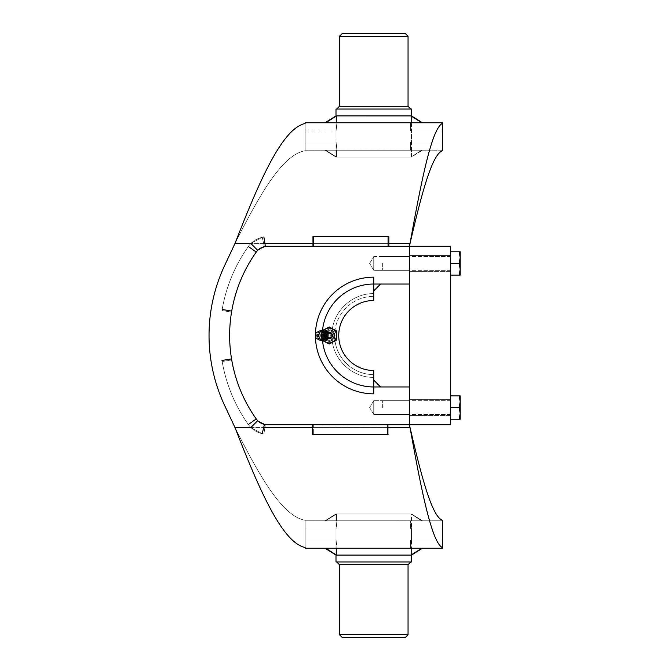 <?xml version="1.0" encoding="UTF-8"?>
<svg xmlns="http://www.w3.org/2000/svg" width="671" height="671" viewBox="0 0 671 671"><rect width="100%" height="100%" fill="white"/><g stroke="black" fill="none" stroke-linecap="round" stroke-linejoin="round"><path stroke-width="0.5" stroke-dasharray="3.35 2.52" d="M336.901 520.797L305.112 520.797L305.112 529.025L305.112 520.797L305.112 529.025L305.112 520.797L305.112 529.025L335.995 529.025L336.909 520.788L442.365 520.788L410.577 520.797L410.577 529.025L410.577 520.797L410.577 529.025L410.577 520.797L411.482 529.025L442.365 529.025L410.577 529.025L442.365 529.025L442.365 520.797L442.365 529.025L442.365 520.797L336.909 520.788L335.995 529.025L305.112 529.025L305.112 547.544L305.112 520.251L305.112 520.788L442.365 520.788L410.577 520.797L442.365 520.797L442.365 529.025L442.365 520.788L410.577 520.788L411.482 529.025L411.482 540.004L410.577 548.241L410.577 540.004L410.577 548.232L442.365 548.232L442.365 540.004L442.365 548.232L442.365 540.004L442.365 548.232L305.112 548.241L305.112 540.004L336.901 540.004L336.901 548.232L336.901 540.004L336.901 548.232L336.901 540.004L305.112 540.004L305.112 547.544C281.719 542.428 258.335 487.305 234.942 427.461C258.335 473.701 281.719 516.301 305.112 520.251L305.112 548.241L336.901 548.232L305.112 548.232L305.112 540.004L335.995 540.004L305.112 540.004L305.112 548.241L336.901 548.232L305.112 548.232L305.112 520.788L336.901 520.797L336.901 529.025L305.112 529.025L336.901 529.025L336.901 520.797L305.112 520.797L336.901 520.797L336.901 529.025L336.901 520.797M442.365 150.749L442.365 141.975L410.577 141.975L410.577 150.203L410.577 141.975L410.577 150.203L442.365 150.203L442.365 141.975L442.365 150.203L442.365 141.975L442.365 150.203L305.112 150.212L305.112 141.975L305.112 150.203L336.901 150.203L336.901 141.975L336.901 150.203L336.901 141.975L336.901 150.203L305.112 150.203L305.112 141.975L336.901 141.975L305.112 141.975L305.112 150.203L442.365 150.203L442.365 122.768L442.365 130.996L410.577 130.996L410.577 122.768L410.577 130.996L410.577 122.768L410.577 130.996L442.365 130.996L442.365 122.768L410.577 122.768L411.482 130.996L411.482 141.975L410.577 150.212L410.577 141.975L442.365 141.975L411.482 141.975L442.365 141.975L442.365 122.759L336.909 122.759L442.365 122.759L442.365 130.996L411.482 130.996L442.365 130.996L442.365 122.759L410.577 122.759L411.482 130.996L411.482 141.975L410.577 150.212L336.909 150.212L335.995 141.975L305.112 141.975L305.112 122.759L305.112 150.749L305.112 150.212L442.365 150.212L442.365 150.749L442.365 123.456C431.579 128.572 420.801 183.695 410.015 243.539L409.427 246.291L410.015 243.539L409.427 246.291L409.427 284.034L409.427 246.291L409.427 284.034L409.427 246.291L409.427 284.034L373.739 284.034L373.739 290.895L380.6 284.034L373.739 284.034L373.739 290.895L380.6 284.034L373.739 284.034L373.739 290.895L380.6 284.034L373.739 284.034L373.739 290.895L380.6 284.034L373.739 284.034L373.739 290.895L373.739 284.034A51.466 51.466 0 0 0 322.273 335.5A51.466 51.466 0 0 0 373.739 386.966L373.739 380.105L380.6 386.966L373.739 386.966L373.739 380.105L380.6 386.966L373.739 386.966L373.739 380.105L380.6 386.966L373.739 386.966L373.739 380.105L380.6 386.966L373.739 386.966L373.739 380.105L373.739 386.966A51.466 51.466 0 0 1 322.273 335.5A51.466 51.466 0 0 1 373.739 284.034A51.466 51.466 0 0 0 322.273 335.5A51.466 51.466 0 0 0 373.739 386.966A51.466 51.466 0 0 1 322.273 335.5A51.466 51.466 0 0 1 373.739 284.034L373.739 277.165L373.739 284.034A51.466 51.466 0 0 0 322.273 335.5A51.466 51.466 0 0 0 373.739 386.966L373.739 393.835L373.739 386.966A51.466 51.466 0 0 1 322.273 335.5A51.466 51.466 0 0 1 373.739 284.034A51.466 51.466 0 0 0 322.273 335.5A51.466 51.466 0 0 0 373.739 386.966A51.466 51.466 0 0 1 322.273 335.5A51.466 51.466 0 0 1 373.739 284.034L373.739 300.499A35.001 35.001 0 0 0 338.738 335.5A35.001 35.001 0 0 0 373.739 370.501A35.001 35.001 0 0 1 338.738 335.5A35.001 35.001 0 0 1 373.739 300.499A35.001 35.001 0 0 0 338.738 335.5A35.001 35.001 0 0 0 373.739 370.501A35.001 35.001 0 0 1 338.738 335.5A35.001 35.001 0 0 1 373.739 300.499A35.001 35.001 0 0 0 338.738 335.5A35.001 35.001 0 0 0 373.739 370.501L373.739 393.835A58.335 58.335 0 0 1 315.412 335.5A58.335 58.335 0 0 1 373.739 277.165L373.739 284.034A51.466 51.466 0 0 0 322.273 335.5A51.466 51.466 0 0 0 373.739 386.966A51.466 51.466 0 0 1 322.273 335.5A51.466 51.466 0 0 1 373.739 284.034A51.466 51.466 0 0 0 322.273 335.5A51.466 51.466 0 0 0 373.739 386.966L373.739 370.501A35.001 35.001 0 0 1 338.738 335.5A35.001 35.001 0 0 1 373.739 300.499A35.001 35.001 0 0 0 338.738 335.5A35.001 35.001 0 0 0 373.739 370.501L373.739 386.966L409.427 386.966L409.427 424.709L409.427 414.418L373.739 414.418L373.739 400.696L373.739 414.418L409.427 414.418L409.427 400.696L373.739 400.696L369.62 407.549L373.739 414.418L373.739 400.696L409.427 400.696L409.427 386.966L373.739 386.966L409.427 386.966L409.427 424.709L409.427 386.966L409.427 424.709L410.015 427.461C420.801 487.305 431.579 542.428 442.365 547.544L442.365 540.004L411.482 540.004L411.482 529.025L442.365 529.025L442.365 548.241L410.577 548.232L410.577 540.004L442.365 540.004L410.577 540.004L410.577 548.232L442.365 548.232L410.577 548.232L411.482 540.004L442.365 540.004L442.365 520.788L305.112 520.788L305.112 520.251C281.719 516.301 258.335 473.701 234.942 427.461L224.584 405.351L234.942 427.461L410.015 427.461M224.584 405.351A164.697 164.697 0 0 1 224.584 265.649A164.697 164.697 0 0 0 224.584 405.351A164.697 164.697 0 0 1 224.584 265.649L234.942 243.539C258.335 183.695 281.719 128.572 305.112 123.456L305.112 150.749C281.719 154.699 258.335 197.299 234.942 243.539C258.335 197.299 281.719 154.699 305.112 150.749L305.112 150.212L336.909 150.212L335.995 141.975L335.995 130.996L305.112 130.996L335.995 130.996L335.995 141.975L305.112 141.975L305.112 150.212L305.112 130.996L336.901 130.996L305.112 130.996L305.112 122.759L336.909 122.759L335.995 130.996L336.909 122.759L305.112 122.759L336.901 122.768L305.112 122.768L336.901 122.768L336.901 130.996L336.901 122.768L336.901 130.996L336.901 122.768L305.112 122.768L305.112 130.996L305.112 122.759L442.365 122.759L442.365 123.456M336.54 122.759L336.54 115.898L325.72 122.759L421.765 122.759L410.937 122.759L410.937 115.898L421.765 122.759L410.937 122.759L410.937 115.898L336.54 115.898L325.72 122.768L410.937 122.759L336.54 122.759L336.54 115.898L325.72 122.768L336.54 122.759L336.54 115.907L335.995 115.907L335.995 122.768L336.54 122.768L336.54 115.907L325.72 122.759L336.54 122.768L335.995 122.768L336.54 122.768L336.54 115.898L325.72 122.768L410.937 122.759L410.946 115.907L421.765 122.768L325.016 122.768L421.765 122.759L410.946 122.768L410.946 115.907L421.765 122.768L410.946 122.768L411.482 122.768L410.946 122.768L410.937 115.898L422.462 122.768L410.937 122.759L410.937 115.898L336.54 115.898L325.72 122.768L336.54 122.759L336.54 115.898L335.995 115.907L335.995 122.768L336.54 122.768L336.54 115.907L336.54 122.768L325.72 122.759L410.937 122.759L410.946 115.907L421.765 122.768L410.937 122.759L410.946 115.907L421.765 122.768L336.54 122.768M421.765 150.212L410.937 150.212L410.937 157.073L421.765 150.212L325.72 150.212L336.54 150.212L336.54 157.073L325.72 150.212L336.54 150.212L336.54 157.073L325.72 150.212L421.765 150.212L336.54 150.212L410.937 150.212L410.937 157.073L336.54 157.073L410.937 157.073L421.765 150.212L410.946 150.203L410.946 157.073L421.765 150.203L410.946 150.203L410.946 157.073L422.462 150.203L410.946 150.203L410.937 157.073L421.765 150.212L325.72 150.212L336.54 150.203L336.54 157.073L325.72 150.203L336.54 150.203L336.54 157.073L325.016 150.203L336.54 150.203L336.54 157.073L325.72 150.212L336.54 150.212L336.54 157.073L325.72 150.212L421.765 150.212L336.54 150.212L410.937 150.212L410.937 157.073L336.54 157.073L410.937 157.073L421.765 150.212L410.946 150.203L410.946 157.073L421.765 150.203L410.946 150.203L410.946 157.073L421.765 150.203M325.72 520.797L336.54 520.797L336.54 513.927L325.72 520.797L336.54 520.797L336.54 513.927L325.016 520.797L336.54 520.797L336.54 513.927L325.72 520.788L421.765 520.788L410.946 520.797L410.946 513.927L421.765 520.797L410.946 520.797L410.946 513.927L422.462 520.797L410.946 520.797L410.937 513.927L411.482 513.927L421.765 520.788L325.72 520.788L410.937 520.788L336.54 520.788L336.54 513.927L410.937 513.927L336.54 513.927L325.72 520.788L336.54 520.797L336.54 513.927L325.72 520.797L336.54 520.797L336.54 513.927L325.016 520.797L336.54 520.797L336.54 513.927L325.72 520.788L421.765 520.788L410.937 520.788L410.937 513.927L421.765 520.788L410.946 520.797L410.946 513.927L421.765 520.797L410.946 520.797L410.946 513.927L422.462 520.797L410.946 520.797L410.937 513.927L411.482 513.927L421.765 520.788L325.72 520.788L410.937 520.788L336.54 520.788L336.54 513.927L410.937 513.927L336.54 513.927L325.72 520.788M325.72 548.232L336.54 548.232L336.54 555.093L325.72 548.232L336.54 548.232L336.54 555.093L325.016 548.232L336.54 548.232L336.54 555.102L325.72 548.241L421.765 548.241L410.946 548.232L410.946 555.093L421.765 548.232L410.946 548.232L410.946 555.093L422.462 548.232L410.946 548.232L410.937 555.102L411.482 555.093L411.482 548.232L336.54 548.241L410.937 548.241L410.937 555.102L421.765 548.241L325.72 548.241L336.54 548.241L336.54 555.102L410.937 555.102L421.765 548.232L410.937 548.241L410.946 555.093L421.765 548.232L410.946 548.232L410.946 555.093L411.482 555.093L411.482 548.232L410.946 548.232L410.937 555.102L421.765 548.241L336.54 548.241L336.54 555.093L325.72 548.232L336.54 548.232L336.54 555.093L325.72 548.232L336.54 548.232L335.995 548.232L336.54 548.232L336.54 555.102L325.016 548.232L410.937 548.241L410.937 555.102L335.995 555.093L336.54 555.093L336.54 548.241L325.72 548.241L422.462 548.232L325.72 548.241M411.482 115.907L410.946 115.907L411.482 115.907L411.482 122.768L410.946 122.768L411.482 122.768L411.482 115.907L411.482 157.073L335.995 157.073L325.72 150.203L336.54 150.203L336.54 157.073L325.72 150.203L336.54 150.203L336.54 157.073L411.482 157.073L422.462 150.203L411.482 157.073L411.482 150.203L410.946 150.203L411.482 150.203L411.482 157.073M325.72 150.203L325.016 150.203L325.72 150.203M336.54 150.203L335.995 150.203L336.54 150.203M325.72 122.768L325.016 122.768L325.72 122.768M421.765 122.768L410.946 122.768L421.765 122.768M421.765 520.788L410.937 520.788L410.937 513.927L421.765 520.788M380.6 284.034L373.739 284.034L373.739 300.499L373.739 284.034A51.466 51.466 0 0 0 322.273 335.5A51.466 51.466 0 0 0 373.739 386.966L373.739 393.835A58.335 58.335 0 0 1 315.412 335.5A58.335 58.335 0 0 1 373.739 277.165L373.739 284.034L380.6 284.034L373.739 284.034A51.466 51.466 0 0 0 322.273 335.5A51.466 51.466 0 0 0 373.739 386.966A51.466 51.466 0 0 1 322.273 335.5A51.466 51.466 0 0 1 373.739 284.034L409.427 284.034L373.739 284.034A51.466 51.466 0 0 0 322.273 335.5A51.466 51.466 0 0 0 373.739 386.966A51.466 51.466 0 0 1 322.273 335.5A51.466 51.466 0 0 1 373.739 284.034L409.427 284.034L373.739 284.034L409.427 284.034L409.427 246.291L409.427 284.034L409.427 246.291L450.602 246.291L450.602 424.709L450.602 246.291L409.427 246.291L409.427 424.709L267.427 424.709A13.722 13.722 0 0 1 256.238 418.93A13.722 13.722 0 0 0 257.706 420.675L264.433 424.374L257.706 420.675A13.722 13.722 0 0 1 256.238 418.93A144.114 144.114 0 0 1 231.713 359.899L222.185 361.535L231.713 359.899A144.114 144.114 0 0 0 256.238 418.93A13.722 13.722 0 0 0 257.706 420.675A13.722 13.722 0 0 1 256.238 418.93A144.114 144.114 0 0 1 256.238 252.07A13.722 13.722 0 0 1 257.706 250.325L264.433 246.626L262.202 237.266L264.433 246.626L262.202 237.266L264.433 246.626L257.706 250.325A13.722 13.722 0 0 0 256.238 252.07A144.114 144.114 0 0 0 231.713 311.101L231.713 311.101A144.114 144.114 0 0 1 256.238 252.07A13.722 13.722 0 0 1 257.706 250.325A13.722 13.722 0 0 0 256.238 252.07A13.722 13.722 0 0 1 267.427 246.291L450.602 246.291L450.602 424.709L267.427 424.709A13.722 13.722 0 0 1 256.238 418.93A144.114 144.114 0 0 1 256.238 252.07A13.722 13.722 0 0 1 267.427 246.291L409.427 246.291L267.427 246.291A13.722 13.722 0 0 0 256.238 252.07L248.354 246.475A23.393 23.393 0 0 1 250.862 243.506L262.202 237.266L250.862 243.506A23.393 23.393 0 0 0 248.354 246.475A153.776 153.776 0 0 0 222.185 309.465L231.654 311.084A144.173 144.173 0 0 1 256.188 252.036A13.781 13.781 0 0 1 257.664 250.283L264.315 246.643L257.664 250.283A13.781 13.781 0 0 0 256.188 252.036A13.781 13.781 0 0 1 257.664 250.283A13.781 13.781 0 0 0 256.188 252.036A144.173 144.173 0 0 0 231.654 311.084L222.185 309.465A153.776 153.776 0 0 1 248.354 246.475A23.393 23.393 0 0 1 250.862 243.506A23.393 23.393 0 0 0 248.354 246.475L256.238 252.07A144.114 144.114 0 0 0 231.537 312.107A144.114 144.114 0 0 1 256.238 252.07A144.114 144.114 0 0 0 256.238 418.93L248.354 424.525A23.393 23.393 0 0 0 250.862 427.494L262.202 433.734L264.315 424.357L257.664 420.717A13.781 13.781 0 0 1 256.188 418.964A13.781 13.781 0 0 0 257.664 420.717L264.315 424.357L262.202 433.734L250.862 427.494A23.393 23.393 0 0 1 248.354 424.525A153.776 153.776 0 0 1 222.185 361.535A153.776 153.776 0 0 0 248.354 424.525A23.393 23.393 0 0 0 250.862 427.494A23.393 23.393 0 0 1 248.354 424.525L256.188 418.964A144.173 144.173 0 0 1 231.654 359.916A144.173 144.173 0 0 0 256.188 418.964A13.781 13.781 0 0 0 257.664 420.717A13.781 13.781 0 0 1 256.188 418.964L256.238 418.93A144.114 144.114 0 0 1 231.537 358.893L231.537 358.893A144.114 144.114 0 0 0 256.238 418.93A13.722 13.722 0 0 0 267.427 424.709L450.602 424.709L409.427 424.709L409.427 246.291L409.427 424.709L409.427 386.966L409.427 424.709L409.427 386.966L380.6 386.966M315.412 335.097A58.335 58.335 0 0 0 315.412 335.903A58.335 58.335 0 0 1 315.412 335.097M231.487 358.901L231.487 358.901A144.173 144.173 0 0 0 256.188 418.964L256.188 418.964A144.173 144.173 0 0 1 231.487 358.901L222 360.461A153.776 153.776 0 0 0 248.354 424.525L256.188 418.964L248.354 424.525A153.776 153.776 0 0 1 222 360.461L231.487 358.901M222 310.539L231.537 312.107L222 310.539A153.776 153.776 0 0 1 248.354 246.475L256.188 252.036A144.173 144.173 0 0 0 231.487 312.099L222 310.539L231.487 312.099A144.173 144.173 0 0 1 256.188 252.036L248.354 246.475A153.776 153.776 0 0 0 222 310.539M388.836 246.291L313.349 246.291L313.349 236.678L313.349 246.291L388.836 246.291L388.836 236.678L388.836 246.291L313.349 246.291L388.836 246.291M313.349 424.709L313.349 434.322L313.349 424.709L313.349 434.322L313.349 424.709L388.836 424.709L388.836 434.322L388.836 424.709L313.349 424.709L388.836 424.709L388.836 434.322L313.349 434.322L388.836 434.322L388.836 424.709L313.349 424.709M312.325 246.291L387.813 246.291L387.813 236.678L387.813 246.291L387.813 236.678L387.813 246.291L312.325 246.291L312.325 236.678L387.813 236.678L312.325 236.678L312.325 246.291L387.813 246.291L312.325 246.291L312.325 236.678L312.325 246.291M265.322 424.55L257.706 420.675L250.862 427.494L257.706 420.675L250.862 427.494L257.706 420.675L265.406 424.558L263.871 434.045C258.704 433.189 254.368 431.008 250.862 427.494L257.706 420.675L265.406 424.558L263.871 434.045L265.406 424.558L257.664 420.717L250.862 427.494C254.368 431.008 258.704 433.189 263.871 434.045L265.322 424.55M387.813 424.709L387.813 434.322L387.813 424.709L312.325 424.709L312.325 434.322L312.325 424.709L387.813 424.709M265.406 246.442L257.706 250.325L250.862 243.506L257.706 250.325L250.862 243.506L257.706 250.325L265.406 246.442M263.871 236.955C258.704 237.811 254.368 239.992 250.862 243.506L257.664 250.283L250.862 243.506C254.368 239.992 258.704 237.811 263.871 236.955L265.322 246.45L263.871 236.955M333.806 334.678L333.806 336.322C331.826 340.138 331.826 340.138 333.806 336.322C331.826 340.138 331.826 340.138 333.806 336.322L334.628 335.5L333.806 336.322L333.806 334.678L334.628 335.5L333.806 334.678C331.835 330.87 331.835 330.87 333.806 334.678C331.835 330.87 331.835 330.87 333.806 334.678C331.826 330.862 331.826 330.862 333.806 334.678C331.826 330.862 331.826 330.862 333.806 334.678L334.628 335.5L333.806 334.678L333.806 336.322L333.806 334.678M322.566 340.994A51.466 51.466 0 0 1 322.566 330.006M324.387 335.5A4.747 4.747 0 0 1 331.508 331.39A4.747 4.747 0 0 1 331.508 339.61A4.747 4.747 0 0 1 324.387 335.5A4.747 4.747 0 0 1 329.134 330.753A4.747 4.747 0 0 1 333.881 335.5A4.747 4.747 0 0 1 329.134 340.247A4.747 4.747 0 0 1 324.387 335.5A4.747 4.747 0 0 0 331.508 339.61A4.747 4.747 0 0 0 331.508 331.39A4.747 4.747 0 0 0 324.387 335.5A4.747 4.747 0 0 0 329.134 340.247A4.747 4.747 0 0 0 333.881 335.5A4.747 4.747 0 0 0 329.134 330.753A4.747 4.747 0 0 0 324.387 335.5M333.806 336.322L334.628 335.5L333.806 336.322C331.835 340.13 331.835 340.13 333.806 336.322C331.835 340.13 331.835 340.13 333.806 336.322M373.739 270.304L373.739 256.582L373.739 270.304L373.739 256.582L409.427 256.582L409.427 270.304L409.427 256.582L409.427 270.304L409.427 256.582L373.739 256.582L373.739 270.304L409.427 270.304L373.739 270.304L369.62 263.443L373.739 270.304M305.112 548.241L336.909 548.241L335.995 540.004L336.909 548.241L442.365 548.241M442.365 520.251L442.365 547.544M409.427 400.696L409.427 414.418L409.427 400.696M335.995 540.004L335.995 529.025L335.995 540.004M422.453 548.241L325.016 548.232M373.739 400.696L369.62 407.557L373.739 414.418M335.995 561.962L411.482 561.962M335.995 555.093L335.995 513.927L411.482 513.927L335.995 513.927L325.016 520.797L335.995 513.927L335.995 520.797L335.995 513.927M408.052 634.707L339.425 634.707M405.309 637.45L342.176 637.45M410.795 561.962L336.683 561.962L410.795 561.962M411.482 109.037L335.995 109.037M335.995 116.242L335.995 157.073L325.016 150.203L335.995 157.073L335.995 150.203L335.995 157.073M339.425 36.293L408.052 36.293M342.176 33.55L405.309 33.55M410.795 109.037L336.683 109.037L410.795 109.037M373.739 284.034A51.466 51.466 0 0 0 322.273 335.5A51.466 51.466 0 0 0 373.739 386.966A51.466 51.466 0 0 1 322.273 335.5A51.466 51.466 0 0 1 373.739 284.034A51.466 51.466 0 0 0 322.273 335.5A51.466 51.466 0 0 0 373.739 386.966M450.602 271.336L450.602 255.55L450.602 271.336L450.602 255.55L450.602 271.336L409.427 271.336L409.427 255.55L409.427 271.336L409.427 255.55L409.427 271.336L450.602 271.336M450.602 415.45L450.602 399.664L450.602 415.45L450.602 399.664L450.602 415.45L409.427 415.45L409.427 399.664L409.427 415.45L409.427 399.664L409.427 415.45L450.602 415.45M460.205 419.224L459.165 419.224L460.205 419.224L460.205 413.386L459.165 419.224L450.602 419.224L450.602 395.89L450.602 419.224L460.205 419.224L460.205 401.719L459.165 407.557L450.602 407.557L450.602 400.696L450.602 414.418L450.602 395.89L450.602 407.557L459.165 407.557L460.205 413.386L459.165 419.224L450.602 419.224M382.663 407.557L382.663 400.696L382.663 407.557M381.975 407.557L381.975 401.384L381.975 407.557M450.602 395.89L460.205 395.89L450.602 395.89L459.165 395.89L460.205 401.719L459.165 395.89L460.205 395.89L460.205 401.719L459.165 407.557L460.205 413.386L459.165 407.557L450.602 407.557M450.602 251.776L460.205 251.776L450.602 251.776L450.602 275.11L450.602 251.776L459.165 251.776L460.205 257.614L459.165 263.443L450.602 263.443L459.165 263.443L460.205 269.281L459.165 275.11L450.602 275.11L460.205 275.11L460.205 251.776L460.205 257.614L459.165 251.776L460.205 251.776L460.205 257.614L459.165 263.443L460.205 269.281L459.165 275.11L460.205 275.11L460.205 269.281L459.165 263.443L450.602 263.443M382.663 263.443L382.663 270.304L382.663 263.443M381.975 263.443L381.975 269.616L381.975 263.443M459.165 419.224L460.205 413.386L460.205 401.719L460.205 413.386M459.165 407.557L460.205 401.719L459.165 395.89M460.205 395.89L460.205 401.719L460.205 395.89M459.165 275.11L460.205 269.281L460.205 275.11L450.602 275.11M459.165 263.443L460.205 257.614L460.205 269.281L460.205 257.614L459.165 251.776M335.055 335.5A5.922 5.922 0 0 1 326.66 340.876A5.922 5.922 0 0 1 325.284 331.004A5.922 5.922 0 0 1 335.055 335.5A5.922 5.922 0 0 0 326.66 330.124A5.922 5.922 0 0 0 325.284 339.996A5.922 5.922 0 0 0 335.055 335.5M323.472 330.006L321.585 331.038L321.585 339.962L323.472 340.994M336.683 331.038L336.683 339.962L329.134 344.08L321.585 339.962L321.585 331.038L329.134 326.92L336.683 331.038L329.134 326.92L336.683 331.038L336.683 339.962L329.134 344.08L321.585 339.962L321.585 331.038L329.134 326.92L321.585 331.038L321.585 339.962L329.134 344.08L336.683 339.962L336.683 331.038M327.7 338.511A3.338 3.338 0 0 1 326.962 338.033L326.962 336.364A4.89 3.372 0 0 0 326.962 334.636A4.89 3.372 0 0 1 326.962 336.364L326.962 338.033A3.338 3.338 0 0 0 331.558 337.798A3.338 3.338 0 0 0 331.558 333.202A3.338 3.338 0 0 0 326.962 332.967A3.338 3.338 0 0 1 327.7 332.489M326.962 332.967L326.962 334.636L326.962 332.967A4.135 2.852 -90 0 0 325.947 331.776A4.135 2.852 -90 0 0 322.239 333.453A4.135 2.852 -90 0 0 323.128 338.93A4.135 2.852 -90 0 0 326.962 338.033A4.135 2.852 -90 0 1 325.947 339.224A4.135 2.852 -90 0 1 322.239 337.547A4.135 2.852 -90 0 1 323.128 332.07A4.135 2.852 -90 0 1 326.962 332.967M324.328 335.5A4.806 4.806 0 0 0 331.533 339.66A4.806 4.806 0 0 0 331.533 331.34A4.806 4.806 0 0 0 324.328 335.5A4.806 4.806 0 0 1 331.533 331.34A4.806 4.806 0 0 1 331.533 339.66A4.806 4.806 0 0 1 324.328 335.5M326.181 335.5A2.952 2.952 0 0 0 329.134 338.452A2.952 2.952 0 0 0 332.086 335.5A2.952 2.952 0 0 0 329.134 332.548A2.952 2.952 0 0 0 326.181 335.5A2.952 2.952 0 0 1 329.134 332.548A2.952 2.952 0 0 1 332.086 335.5A2.952 2.952 0 0 1 327.658 338.058A2.952 2.952 0 0 1 327.658 332.942A2.952 2.952 0 0 1 332.086 335.5A2.952 2.952 0 0 1 329.134 338.452A2.952 2.952 0 0 1 326.181 335.5M334.628 335.5A5.494 5.494 0 0 1 326.391 340.256A5.494 5.494 0 0 1 326.391 330.744A5.494 5.494 0 0 1 334.628 335.5A5.494 5.494 0 0 0 329.134 330.006A5.494 5.494 0 0 0 323.64 335.5A5.494 5.494 0 0 0 329.134 340.994A5.494 5.494 0 0 0 334.628 335.5A5.494 5.494 0 0 0 326.391 330.744A5.494 5.494 0 0 0 326.391 340.256A5.494 5.494 0 0 0 334.628 335.5A5.494 5.494 0 0 1 329.134 340.994A5.494 5.494 0 0 1 323.64 335.5A5.494 5.494 0 0 1 329.134 330.006A5.494 5.494 0 0 1 334.628 335.5A39.119 39.119 0 0 0 373.739 374.619A39.119 39.119 0 0 1 334.628 335.5A39.119 39.119 0 0 0 373.739 374.619A39.119 39.119 0 0 1 334.628 335.5A39.119 39.119 0 0 1 373.739 296.381A39.119 39.119 0 0 0 334.628 335.5A39.119 39.119 0 0 1 373.739 296.381A39.119 39.119 0 0 0 334.628 335.5M326.962 336.364A3.372 2.332 90 0 1 324.714 338.872A3.372 2.332 90 0 1 322.382 335.5A3.372 2.332 90 0 1 324.714 332.128A3.372 2.332 90 0 1 326.962 334.636A3.372 2.332 90 0 0 324.714 332.128A3.372 2.332 90 0 0 322.382 335.5A3.372 2.332 90 0 0 324.714 338.872A3.372 2.332 90 0 0 326.962 336.364M326.358 335.5A3.372 2.332 -90 0 0 328.681 338.872A3.372 2.332 -90 0 0 331.013 335.5A3.372 2.332 -90 0 0 328.681 332.128A3.372 2.332 -90 0 0 326.358 335.5A3.372 2.332 -90 0 1 328.681 332.128A3.372 2.332 -90 0 1 331.013 335.5A3.372 2.332 -90 0 1 328.681 338.872A3.372 2.332 -90 0 1 326.358 335.5M329.973 338.117L329.134 338.243A2.743 2.743 0 0 0 331.508 334.124A2.743 2.743 0 0 0 326.76 334.124A2.743 2.743 0 0 0 329.134 338.243C325.427 335.835 325.703 334.049 329.973 332.883A2.743 2.743 0 0 1 329.973 338.117L329.973 332.883L329.134 332.757A2.743 2.743 0 0 1 331.508 336.876A2.743 2.743 0 0 1 326.76 336.876A2.743 2.743 0 0 1 329.134 332.757C325.427 335.165 325.703 336.951 329.973 338.117A2.743 2.743 0 0 0 329.973 332.883L329.973 338.117M331.315 335.5A2.172 2.172 0 0 1 328.044 337.387A2.172 2.172 0 0 1 328.044 333.613A2.172 2.172 0 0 1 331.315 335.5A2.172 2.172 0 0 1 328.044 337.387A2.172 2.172 0 0 1 328.044 333.613A2.172 2.172 0 0 1 331.315 335.5A2.172 2.172 0 0 0 328.044 333.613A2.172 2.172 0 0 0 328.044 337.387A2.172 2.172 0 0 0 331.315 335.5A2.172 2.172 0 0 0 328.044 333.613A2.172 2.172 0 0 0 328.044 337.387A2.172 2.172 0 0 0 331.315 335.5M321.157 340.264L318.968 338.285L322.231 340.994L325.494 338.285A5.494 3.791 90 0 0 325.544 338.159L325.544 332.841A5.494 3.791 90 0 0 325.494 332.715L322.231 330.006L318.968 332.715A5.494 3.791 90 0 0 318.918 332.841L318.918 338.159L318.918 332.841A5.494 3.791 90 0 1 318.968 332.715L321.157 330.736M318.968 338.285A5.494 3.791 90 0 1 318.918 338.159A5.494 3.791 90 0 0 318.968 338.285L321.392 338.243L321.392 332.757L324.714 330.006L321.392 332.757L321.392 338.243L324.714 340.994L321.392 338.243L318.968 338.285M322.365 339.694L323.095 339.115A4.118 2.843 90 0 1 318.893 335.5A4.118 2.843 90 0 1 323.095 331.885A4.118 2.843 90 0 0 318.893 335.5A4.118 2.843 90 0 0 323.095 339.115A4.118 2.843 90 0 0 324.579 335.5A4.118 2.843 -90 0 0 327.44 339.618A4.118 2.843 -90 0 0 330.157 336.725A4.118 2.843 -90 0 0 330.283 335.5A4.118 2.843 -90 0 0 330.157 334.275A4.118 2.843 -90 0 0 327.44 331.382A4.118 2.843 -90 0 0 324.596 335.5A4.118 2.843 90 0 0 323.095 331.885L322.365 331.306M318.75 331.659L319.463 331.063L318.75 331.659A4.806 3.313 90 0 0 318.75 339.341A4.806 3.313 90 0 1 318.75 331.659L319.463 331.063L318.75 331.659M319.463 339.937L318.75 339.341L319.463 339.937A4.806 3.313 90 0 0 319.69 340.054A4.806 3.313 90 0 0 322.021 339.937L322.734 339.341A4.806 3.313 90 0 0 324.059 335.5A4.806 3.313 90 0 0 322.734 331.659L322.021 331.063A4.806 3.313 90 0 0 319.69 330.946A4.806 3.313 90 0 0 319.463 331.063M326.743 335.5A1.376 0.948 90 0 1 327.691 334.124A1.376 0.948 90 0 1 328.639 335.5A1.376 0.948 90 0 1 327.691 336.876A1.376 0.948 90 0 1 326.743 335.5A1.376 0.948 90 0 0 327.691 336.876A1.376 0.948 90 0 0 328.639 335.5A1.376 0.948 90 0 0 327.691 334.124A1.376 0.948 90 0 0 326.743 335.5M325.083 335.5A3.774 2.609 -90 0 0 327.297 339.232A3.774 2.609 -90 0 0 330.182 336.624A3.774 2.609 -90 0 0 330.182 334.376A3.774 2.609 -90 0 0 327.297 331.768A3.774 2.609 -90 0 0 325.083 335.5A3.774 2.609 -90 0 1 327.297 331.768A3.774 2.609 -90 0 1 330.182 334.376A3.774 2.609 -90 0 1 330.182 336.624A3.774 2.609 -90 0 1 327.297 339.232A3.774 2.609 -90 0 1 325.083 335.5M327.557 335.5A4.118 2.843 90 0 1 324.714 339.618A4.118 2.843 90 0 1 321.87 335.5A4.118 2.843 90 0 1 324.714 331.382A4.118 2.843 90 0 1 327.557 335.5A4.118 2.843 90 0 0 324.714 331.382A4.118 2.843 90 0 0 321.87 335.5A4.118 2.843 90 0 0 324.714 339.618A4.118 2.843 90 0 0 327.557 335.5M318.918 332.757L321.392 332.757L318.918 332.757M332.086 335.5A2.952 2.952 0 0 0 327.658 332.942A2.952 2.952 0 0 0 327.658 338.058A2.952 2.952 0 0 0 332.086 335.5M322.231 340.994L324.714 340.994L328.027 338.243L328.027 332.757L324.714 330.006L322.231 330.006M325.494 338.285L328.027 338.243M325.544 332.757L328.027 332.757M320.134 335.5A3.43 2.365 90 0 0 317.006 332.246A3.43 2.365 90 0 0 315.395 335.5A3.43 2.365 90 0 0 317.006 338.754A3.43 2.365 90 0 0 320.134 335.5M324.596 335.5A4.118 2.843 -90 0 1 327.44 331.382A4.118 2.843 -90 0 1 330.157 334.275A4.118 2.843 -90 0 1 330.283 335.5A4.118 2.843 -90 0 1 330.157 336.725A4.118 2.843 -90 0 1 327.44 339.618A4.118 2.843 -90 0 1 324.596 335.5M316.813 335.5A1.376 0.948 -90 0 1 317.76 334.124A1.376 0.948 -90 0 1 318.708 335.5A1.376 0.948 -90 0 1 317.76 336.876A1.376 0.948 -90 0 1 316.813 335.5M322.734 339.341L322.021 339.937L322.734 339.341M322.021 331.063L322.734 331.659L322.021 331.063M388.836 243.539L313.349 243.539M264.936 243.539L250.904 243.539M250.904 427.461L263.695 427.461M312.325 427.461L387.813 427.461M410.015 243.539L234.942 243.539M408.052 564.705L339.425 564.705M339.425 106.295L408.052 106.295M411.482 513.927L422.462 520.797L411.482 513.927L411.482 555.093M332.044 339.249C333.462 360.21 352.736 377.832 373.739 377.362C352.736 377.832 333.462 360.21 332.044 339.249M332.044 331.751C333.462 310.79 352.736 293.168 373.739 293.638C352.736 293.168 333.462 310.79 332.044 331.751M369.62 263.443L373.739 256.582L369.62 263.443M450.602 399.664L409.427 399.664L450.602 399.664M450.602 255.55L409.427 255.55L450.602 255.55M450.602 400.696L382.663 400.696L381.975 401.384L382.663 400.696L450.602 400.696M450.602 414.418L382.663 414.418L381.975 413.73L382.663 414.418L450.602 414.418M450.602 256.582L382.663 256.582L381.975 257.27L382.663 256.582L450.602 256.582M450.602 270.304L382.663 270.304L381.975 269.616L382.663 270.304L450.602 270.304M324.202 330.006A7.381 7.381 0 0 0 324.202 340.994M328.681 332.128L324.714 332.128L328.681 332.128M328.681 338.872L324.714 338.872L328.681 338.872M327.691 334.124L317.76 334.124L327.691 334.124M327.691 336.876L317.76 336.876L327.691 336.876M327.44 331.382L324.714 331.382L327.44 331.382M327.44 339.618L324.714 339.618L327.44 339.618M324.336 341.103A7.381 7.381 0 0 0 336.389 336.85A7.381 7.381 0 0 0 326.676 328.547A7.381 7.381 0 0 0 324.336 341.103M317.006 338.754L319.69 340.054M317.006 332.246L319.69 330.946"/><path stroke-width="1.01" d="M305.112 547.544L305.112 548.232L442.365 548.241L442.365 547.544C431.579 542.428 420.801 487.305 410.015 427.461L409.427 424.709L267.427 424.709A13.722 13.722 0 0 1 256.238 418.93A144.114 144.114 0 0 1 256.238 252.07A13.722 13.722 0 0 1 267.427 246.291L409.427 246.291L410.015 243.539C420.801 183.695 431.579 128.572 442.365 123.456L442.365 122.759L305.112 122.759L305.112 123.456C281.719 128.572 258.335 183.695 234.942 243.539L224.584 265.649A164.697 164.697 0 0 0 224.584 405.351L234.942 427.461C258.335 487.305 281.719 542.428 305.112 547.544L305.112 548.232L305.112 547.544M336.54 115.898L410.937 115.898L421.765 122.759L411.482 115.907L422.453 122.759L411.482 115.907L336.54 115.898L325.72 122.759L336.532 115.907M442.365 548.241L422.453 548.241L411.482 555.093L335.995 555.093L335.995 561.962L411.482 561.962L411.482 555.093L335.995 555.093L325.024 548.241L305.112 548.241M336.54 555.102L325.72 548.241L336.54 555.102M410.937 555.102L421.765 548.241L410.937 555.102M380.6 386.966L409.427 386.966L409.427 424.709L450.602 424.709L450.602 246.291L409.427 246.291L409.427 284.034L380.6 284.034L373.739 290.895L380.6 284.034L373.739 290.895L380.6 284.034L373.739 284.034L373.739 300.499A35.001 35.001 0 0 0 338.738 335.5A35.001 35.001 0 0 0 373.739 370.501L373.739 386.966L380.6 386.966L373.739 380.105L380.6 386.966L373.739 380.105L380.6 386.966L373.739 386.966L373.739 393.835A58.335 58.335 0 0 1 315.412 335.903A58.335 58.335 0 0 0 373.739 393.835L373.739 386.966A51.466 51.466 0 0 1 322.566 340.994M380.6 284.034L373.739 284.034L373.739 277.165A58.335 58.335 0 0 0 315.412 335.097A58.335 58.335 0 0 1 373.739 277.165L373.739 284.034A51.466 51.466 0 0 0 322.566 330.006M264.433 424.374L262.202 433.734L264.433 424.374M222 360.461L231.537 358.893L222 360.461M313.349 236.678L313.349 246.291L313.349 236.678L388.836 236.678L388.836 246.291L388.836 236.678L313.349 236.678M312.325 434.322L387.813 434.322L387.813 424.709L312.325 424.709L387.813 424.709L387.813 434.322L312.325 434.322L312.325 424.709L312.325 434.322M265.406 246.442L263.871 236.955L265.406 246.442M222.185 309.465L231.705 311.101L222.185 309.465M442.365 123.456L442.365 150.749C431.579 154.699 420.801 197.299 410.015 243.539C420.801 197.299 431.579 154.699 442.365 150.749M442.365 520.251C431.579 516.301 420.801 473.701 410.015 427.461C420.801 473.701 431.579 516.301 442.365 520.251L442.365 547.544M250.904 427.461L234.942 427.461L224.584 405.351M408.052 634.707L405.309 637.45L342.176 637.45L339.425 634.707L408.052 634.707L408.052 564.705L410.795 561.962M335.995 116.242L335.995 109.037L411.482 109.037L411.482 115.907M339.425 36.293L342.176 33.55L405.309 33.55L408.052 36.293L339.425 36.293L339.425 106.295L336.683 109.037M410.795 109.037L408.052 106.295L339.425 106.295M408.052 36.293L408.052 106.295M373.739 386.966L409.427 386.966L409.427 284.034L373.739 284.034M450.602 419.224L460.205 419.224L460.205 413.386L459.165 407.557L450.602 407.557M459.165 419.224L460.205 413.386L460.205 419.224M459.165 407.557L460.205 401.719L459.165 395.89L450.602 395.89M459.165 395.89L460.205 395.89L460.205 413.386M459.165 251.776L460.205 251.776L460.205 257.614L459.165 251.776L450.602 251.776M459.165 263.443L460.205 257.614L460.205 275.11L459.165 275.11L460.205 269.281L459.165 263.443L450.602 263.443M459.165 275.11L450.602 275.11M323.472 330.006L329.134 326.92L336.683 331.038L336.683 339.962L329.134 344.08L323.472 340.994M327.7 332.489A3.338 3.338 0 0 1 332.472 335.5A3.338 3.338 0 0 1 327.7 338.511M321.157 330.736L322.231 330.006L325.494 332.715A5.494 3.791 90 0 1 325.544 332.841L325.544 338.159A5.494 3.791 90 0 1 325.494 338.285L322.231 340.994L321.157 340.264M322.365 331.306L323.095 331.885A4.118 2.843 90 0 1 324.579 335.5A4.118 2.843 90 0 1 323.095 339.115L322.365 339.694M322.231 330.006L324.714 330.006L328.027 332.757L328.027 338.243L324.714 340.994L322.231 340.994M325.494 332.715L328.027 332.757M325.544 338.243L328.027 338.243M319.463 331.063A4.806 3.313 90 0 1 319.69 330.946A4.806 3.313 90 0 1 322.021 331.063L322.734 331.659A4.806 3.313 90 0 1 324.059 335.5A4.806 3.313 90 0 1 322.734 339.341L322.021 339.937A4.806 3.313 90 0 1 319.69 340.054A4.806 3.313 90 0 1 319.463 339.937M320.134 335.5A3.43 2.365 90 0 1 317.006 338.754A3.43 2.365 90 0 1 315.395 335.5A3.43 2.365 90 0 1 317.006 332.246A3.43 2.365 90 0 1 320.134 335.5M316.813 335.5A1.376 0.948 -90 0 0 317.76 336.876A1.376 0.948 -90 0 0 318.708 335.5A1.376 0.948 -90 0 0 317.76 334.124A1.376 0.948 -90 0 0 316.813 335.5M322.734 331.659L322.021 331.063L322.734 331.659M322.021 339.937L322.734 339.341L322.021 339.937M257.706 420.675L250.862 427.494L257.706 420.675M256.238 418.93L248.354 424.525L256.238 418.93M257.706 250.325L250.862 243.506L257.706 250.325M256.238 252.07L248.354 246.475L256.238 252.07M410.015 243.539L388.836 243.539M313.349 243.539L264.936 243.539M250.904 243.539L234.942 243.539M263.695 427.461L312.325 427.461M387.813 427.461L410.015 427.461M339.425 634.707L339.425 564.705L408.052 564.705M335.995 115.907L325.024 122.759L335.995 115.907M335.995 555.093L325.024 548.241M411.482 555.093L422.453 548.241M339.425 564.705L336.683 561.962M324.202 340.994A7.381 7.381 0 0 0 334.401 340.667A7.381 7.381 0 0 0 334.527 330.459A7.381 7.381 0 0 0 324.202 330.006M317.006 338.754L319.69 340.054M317.006 332.246L319.69 330.946"/></g></svg>
